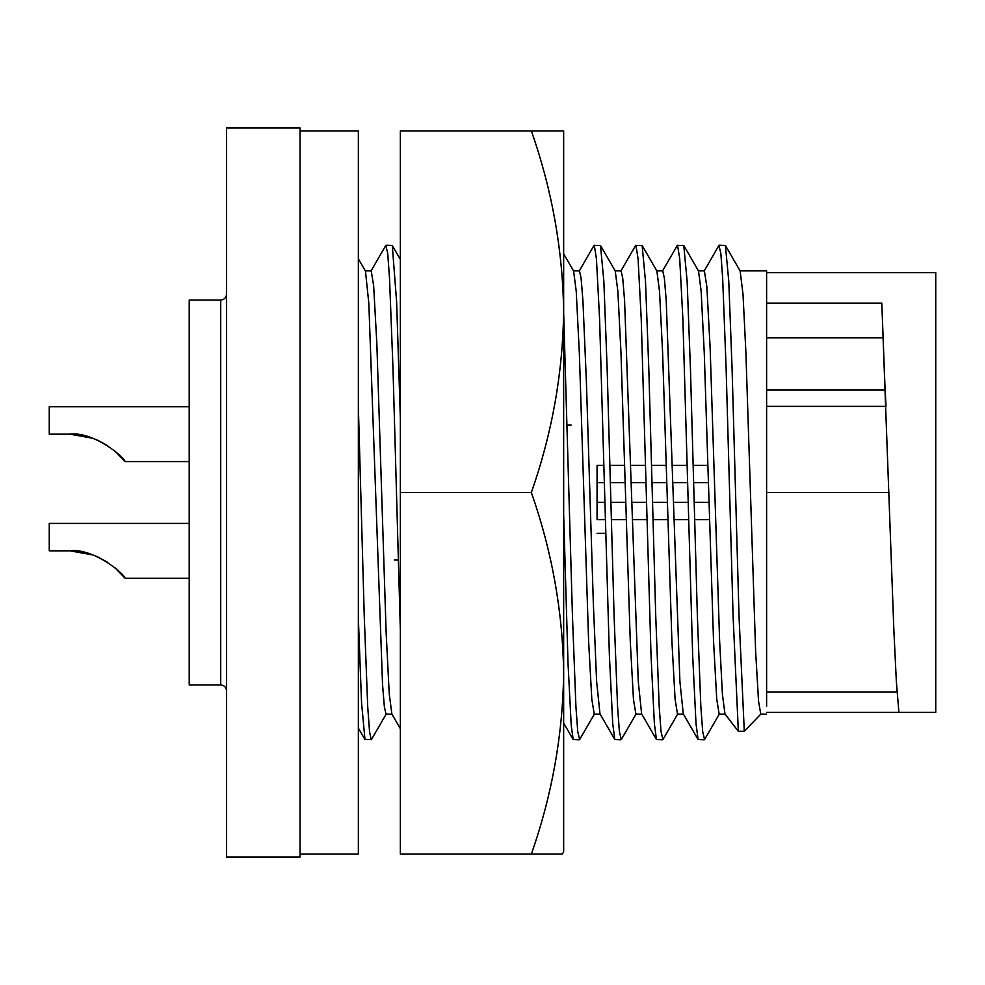 <?xml version="1.0" encoding="UTF-8"?>
<svg xmlns="http://www.w3.org/2000/svg" width="985" height="985" viewBox="0 0 985 985"><rect width="100%" height="100%" fill="white"/><g stroke="black" fill="none" stroke-linecap="round" stroke-linejoin="round"><path stroke-width="1.48" d="M300.031 857.012L300.031 127.988L226.55 127.988L226.55 857.012L300.031 857.012M220.714 300.031L189.219 300.031L189.219 684.969L220.714 684.969L220.714 300.031C224.223 299.723 226.168 297.778 226.55 294.207M300.031 854.093L358.355 854.093L358.355 130.906L300.031 130.906M189.219 406.768L49.25 406.768L49.25 434.176L68.778 434.176C93.698 430.802 124.836 457.816 125.07 461.583L114.826 450.97L125.07 461.583L189.219 461.583M189.219 523.417L49.25 523.417L49.25 550.824L68.778 550.824C93.698 547.438 124.836 574.464 125.07 578.232L114.826 567.619L125.07 578.232L189.219 578.232M898.899 712.352L935.75 712.352L935.75 272.648L766.613 272.648L766.613 303.109L881.809 303.109L893.863 630.068L896.338 681.238L898.899 712.352L766.613 712.352M605.824 533.328L597.07 533.328M364.979 739.563L358.355 728.1L358.355 618.186L361.544 702.588L364.979 739.563L371.443 739.563L386.292 713.866M358.355 368.944L358.355 258.833L365.472 271.134L368.833 303.478L382.537 684.427L384.359 706.836L386.009 714.125L391.919 714.125M571.152 425.101L567.101 425.101M563.654 559.899L564.922 559.899M394.308 559.899L398.359 559.899M358.355 406.337L364.253 616.142L367.713 706.651L369.547 731.646L371.185 739.784M107.747 445.725L98.328 440.554L107.747 445.725M97.367 440.135L95.877 439.507M92.442 438.202L69.972 434.188L92.442 438.202M107.747 562.373L98.328 557.202L107.747 562.373M97.343 556.771L95.951 556.18M69.972 550.837L92.442 554.851L70.034 550.837M97.343 440.123L95.951 439.532M97.367 556.771L95.877 556.143M740.104 270.875L766.613 270.875L766.613 272.648M391.882 714.039L389.235 693.797L386.12 632.05L376.849 343.753L373.647 285.736L371.222 270.875L365.324 270.875M766.613 706.319L766.613 303.109M740.141 270.937L743.022 294.38L745.891 352.408L755.618 651.257L758.536 701.086L760.777 714.125L744.291 731.313L738.344 731.313L733.086 616.142L726.142 368.858L722.67 278.361L720.848 253.367L718.939 245.437L704.09 271.134M724.96 713.965L722.411 694.302L719.616 640.779L710.16 348.555L706.848 286.598L704.361 270.875L698.463 270.875M698.513 270.961L701.148 291.203L704.263 352.95L713.546 641.247L716.748 699.264L719.161 714.125L725.058 714.125M400.353 630.117L393.003 368.858L389.531 278.349L387.708 253.354L385.8 245.437L370.951 271.134M662.449 271.134L677.298 245.437L683.762 245.437L687.136 281.242L690.448 368.858L697.38 616.142L700.852 706.651L702.687 731.646L704.583 739.563L719.432 713.866M724.911 713.879L738.344 731.313M719.198 245.216L725.403 245.437L728.777 281.242L732.089 368.858L739.021 616.142L744.291 731.313M400.353 418.329L396.623 301.767L392.276 245.437L386.071 245.216M677.557 245.216L679.712 258.698L682.864 318.697L692.664 655.345L696.013 723.63L698.106 739.563L704.324 739.784M604.408 482.638L597.07 482.638L597.07 519.587L605.443 519.587M611.389 519.587L626.275 519.587M632.358 519.587L647.083 519.587M653.03 519.587L667.916 519.587M673.999 519.587L688.724 519.587M694.671 519.587L709.557 519.587M597.07 482.638L597.07 465.412L603.928 465.412M609.875 465.412L624.601 465.412M630.659 465.412L645.569 465.412M651.516 465.412L666.242 465.412M672.299 465.412L687.21 465.412M693.157 465.412L707.883 465.412M881.809 303.109L885.096 390.035M885.232 391.02L886.008 406.362L766.613 406.362M766.613 337.855L882.56 337.855M656.823 270.875L662.733 270.875L664.383 278.189L666.217 300.585L679.909 681.521L683.27 713.866L698.119 739.55M656.872 270.961L659.507 291.203L662.622 352.95L671.905 641.247L675.094 699.264L677.52 714.125L683.418 714.125M620.809 271.134L635.657 245.437L642.121 245.437L645.495 281.242L648.807 368.858L655.739 616.142L659.211 706.651L661.034 731.646L662.942 739.563L677.791 713.866M635.916 245.216L638.071 258.698L641.223 318.697L651.023 655.345L654.372 723.63L656.466 739.563L662.683 739.784M615.182 270.875L621.092 270.875L622.742 278.189L624.576 300.585L638.268 681.521L641.629 713.866L656.478 739.55M615.231 270.961L617.866 291.203L620.981 352.95L630.265 641.247L633.453 699.264L635.879 714.125L641.777 714.125M579.168 271.134L594.017 245.437L600.481 245.437L603.854 281.242L607.154 368.858L614.098 616.142L617.57 706.651L619.393 731.646L621.301 739.563L636.15 713.866M594.275 245.216L596.43 258.698L599.582 318.697L609.383 655.345L612.732 723.63L614.825 739.563L621.03 739.784M579.463 270.875L581.101 278.189L582.923 300.585L586.395 381.688L593.339 603.312L596.627 681.521L599.988 713.866L614.825 739.55M573.59 270.961L576.225 291.203L579.34 352.95L588.611 641.247L591.813 699.264L594.238 714.125L600.136 714.125M563.654 312.762L572.457 616.142L575.929 706.651L577.752 731.646L579.66 739.563L594.509 713.866M563.654 514.379L568.025 663.324L571.226 725.428L573.184 739.563L579.389 739.784M531.358 492.5C552.031 551.44 562.792 611.71 563.654 673.297C562.792 734.896 552.031 795.154 531.358 854.093L400.353 854.093L400.353 130.906L531.358 130.906C552.031 189.846 562.792 250.104 563.654 311.703C562.792 373.29 552.031 433.56 531.358 492.5L400.353 492.5M531.358 854.093L562.324 854.093L563.654 851.791L563.654 130.906L531.358 130.906M563.654 851.791L562.324 854.093M889.098 492.5L766.613 492.5M597.07 502.362L604.962 502.362M610.909 502.362L625.746 502.362M631.816 502.362L646.603 502.362M652.55 502.362L667.387 502.362M673.457 502.362L688.244 502.362M694.191 502.362L709.028 502.362M708.412 482.638L693.637 482.638M687.69 482.638L672.841 482.638M666.771 482.638L651.996 482.638M646.049 482.638L631.2 482.638M625.13 482.638L610.355 482.638M220.714 684.969C224.223 685.277 226.168 687.222 226.55 690.793M766.613 714.125L760.777 714.125M400.353 728.703L391.771 713.866M698.611 271.134L683.762 245.437M740.252 271.134L725.403 245.437M897.039 691.962L766.613 691.962M400.353 259.424L392.362 245.597M766.613 390.035L885.293 390.035M656.97 271.134L642.121 245.437M615.329 271.134L600.481 245.437M579.451 270.875L573.541 270.875M573.689 271.134L563.654 253.773M573.098 739.403L563.654 723.052"/></g></svg>
